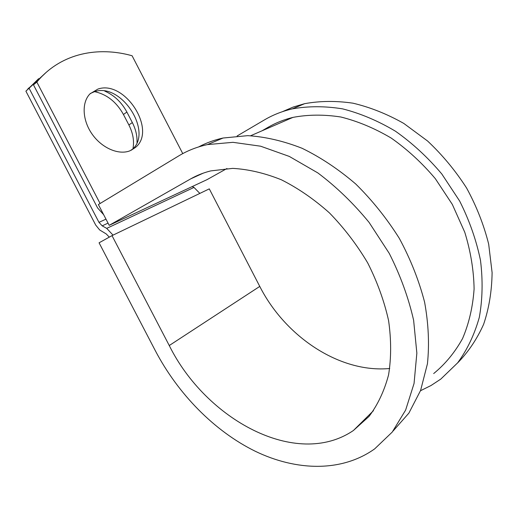 <?xml version="1.0" encoding="UTF-8"?>
<svg xmlns="http://www.w3.org/2000/svg" width="518" height="518" viewBox="0 0 518 518"><rect width="100%" height="100%" fill="white"/><g stroke="black" fill="none" stroke-linecap="round" stroke-linejoin="round"><path stroke-width="0.78" d="M94.561 91.66C106.825 94.328 116.446 101.936 123.439 114.478L128.872 124.948C133.035 133.184 134.395 141.11 132.958 148.731M104.746 91.084C114.213 95.26 121.594 102.253 126.884 112.063L132.343 122.578C135.761 129.28 137.309 135.904 136.992 142.456M97.889 89.083L89.99 93.862C81.488 102.415 82.323 120.37 92.217 134.272C102.04 148.226 118.771 155.29 129.934 150.809L135.489 147.423C157.174 130.245 124.838 79.519 97.889 89.083M131.43 150.155L131.896 149.747C153.593 132.582 121.374 82.09 94.438 91.699L90.391 93.46M103.665 214.711L97.591 207.932L33.482 84.861L36.843 82.071L100.091 203.509M196.063 176.088L197.151 175.932M33.482 84.861L38.856 79.707C62.095 53.354 97.934 46.193 132.09 55.75L182.757 153.606M109.298 237.134L106.261 233.955L99.676 229.966L95.72 225.09L25.9 91.168L44.185 74.203M38.63 78.678L25.9 91.168M113.028 235.14L106.714 228.373L102.175 225.848L98.977 222.351L29.189 88.436M35.496 82.504L46.251 72.319M38.856 79.707L36.843 82.071M199.857 193.408L193.985 187.425L192.243 186.551M433.683 373.562C445.202 364.141 454.823 352.473 462.555 338.565C468.978 323.517 472.824 306.973 474.099 288.934C473.776 270.331 470.668 251.437 464.775 232.258L452.331 204.422L435.334 178.684C422.028 162.917 407.31 149.378 391.194 138.06C374.611 128.257 357.815 121.231 340.799 116.997C323.996 114.4 308.035 114.53 292.916 117.398C284.013 119.574 275.783 122.85 268.233 127.221L262.037 130.801M420.493 390.734L430.976 385.547L440.805 379.079L457.685 362.807C467.255 349.695 474.456 334.576 479.286 317.443C482.562 299.385 482.964 280.355 480.49 260.347C476.32 240.158 469.373 220.39 459.654 201.042L441.809 173.99C427.842 157.42 412.406 143.169 395.493 131.235C378.108 120.875 360.483 113.423 342.625 108.871C324.993 106.028 308.223 106.028 292.32 108.871C282.213 111.228 272.928 114.899 264.458 119.891L237.121 135.975M393.032 431.073L408.883 413.124L420.59 390.475L427.441 363.765C429.461 344.237 428.515 323.698 424.598 302.156C418.958 280.432 410.541 259.188 399.352 238.422C386.745 218.382 372.222 200.252 355.775 184.039C338.558 169.269 320.655 157.349 302.059 148.271C283.443 140.98 265.352 136.771 247.772 135.651L223.077 138.021L207.485 144.587L232.996 142.327L260.612 146.199L289.297 156.423L317.825 172.908C336.383 186.843 353.464 203.341 369.081 222.403L389.232 253.341C400.362 275.343 408.495 297.675 413.629 320.325L416.854 353.127L414.057 383.462L405.626 410.094L392.223 432.09L374.689 448.86C341.569 472.461 296.121 471.05 255.141 451.197C214.064 430.944 177.965 393.764 155.419 350.874L99.074 242.806L112.005 235.632L169.256 345.532C205.737 419.327 296.322 469.334 353.412 430.497L369.023 416.427C377.816 404.713 384.33 390.87 388.565 374.896C391.317 357.919 391.317 339.808 388.578 320.571C384.226 301.055 377.259 281.824 367.676 262.872C356.753 244.509 343.991 227.842 329.383 212.853C314.044 199.19 298.025 188.157 281.339 179.772C264.633 173.057 248.42 169.256 232.711 168.376L210.761 170.901C203.529 172.708 196.834 175.369 190.669 178.885L109.201 225.336L207.045 179.636L226.962 168.512M207.485 144.587C196.969 146.885 187.393 150.647 178.762 155.886L98.368 204.552L109.201 225.336M457.491 363.04C468.188 352.175 476.897 339.264 483.624 324.3C489.018 308.333 491.841 291.097 492.1 272.597L488.681 244.166C483.864 224.896 476.502 206.183 466.608 188.047C455.406 170.603 442.391 154.921 427.557 140.993L403.781 123.42C387.037 113.973 370.105 107.232 352.978 103.186C336.072 100.719 319.956 100.887 304.642 103.678L293.156 107.064L282.388 111.687M169.256 345.532L259.764 286.409C285.049 336.318 339.413 373.258 389.73 368.499M223.077 138.021C214.303 139.957 206.164 142.916 198.659 146.918M259.764 286.409L209.291 188.869L112.005 235.632M126.884 112.063L123.439 114.478M105.976 219.146L98.977 222.351M108.048 223.122L102.175 225.848M193.985 187.425L106.714 228.373M132.343 122.578L128.872 124.948M190.669 178.885L203.244 173.148M292.916 117.398L250.667 135.735M131.896 149.747L135.489 147.423M27.914 88.818L31.203 86.079M304.642 103.678L292.32 108.871M373.446 410.69L353.412 430.497"/></g></svg>
